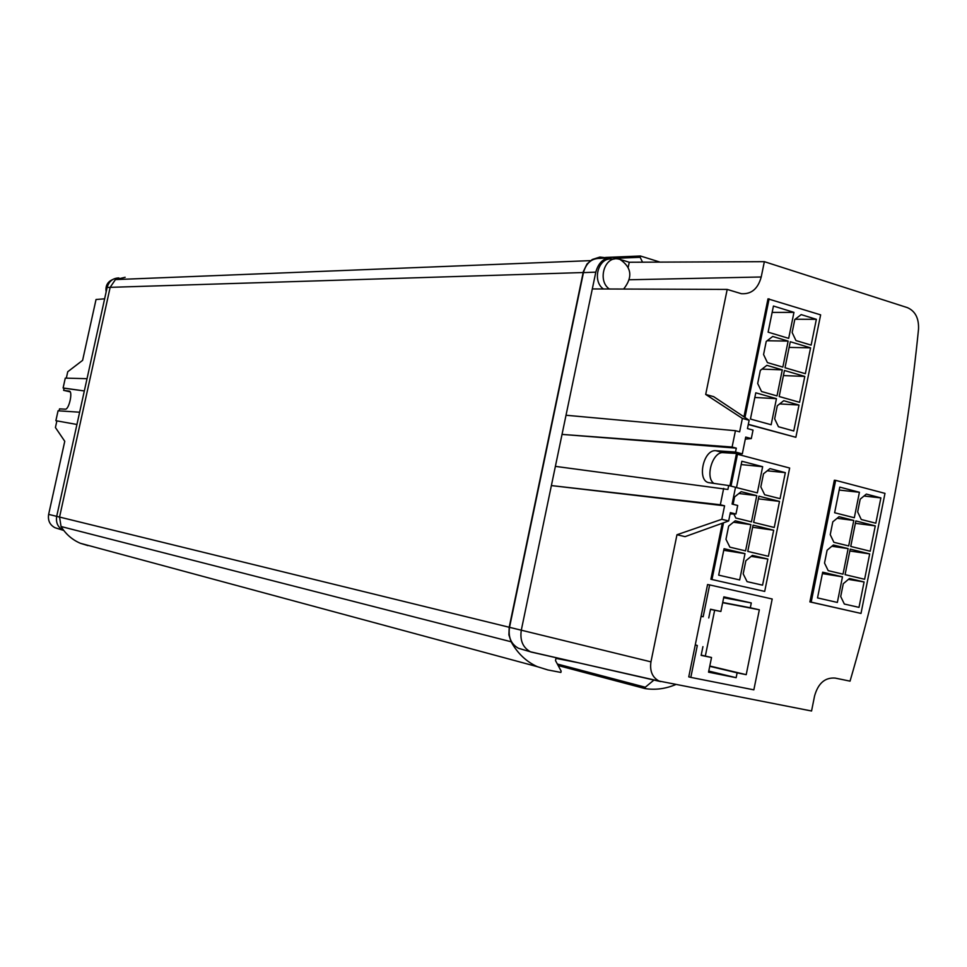<?xml version="1.0" encoding="UTF-8"?>
<svg xmlns="http://www.w3.org/2000/svg" width="967" height="967" viewBox="0 0 967 967"><rect width="100%" height="100%" fill="white"/><g stroke="black" fill="none" stroke-linecap="round" stroke-linejoin="round"><path stroke-width="1.45" d="M623.63 289.048C632.962 277.191 631.693 267.279 619.835 259.325L617.986 258.926C604.351 256.243 597.255 280.805 609.319 289M603.384 288.976C591.55 280.672 598.706 256.509 612.196 259.156L614.105 259.083M106.152 291.901C105.282 285.93 107.446 281.82 112.656 279.56M578.29 662.733L555.965 658.37L555.505 660.606L561.15 671.11L560.884 672.44L547.818 669.938L537.41 666.698C526.35 661.742 517.587 653.426 511.108 641.762L508.896 634.848L509.198 627.257L583.379 271.485L586.981 264.027L592.251 259.507L599.866 257.065L607.131 257.899M654.091 679.922L645.291 687.235L645.013 688.577C655.384 690.172 665.634 688.83 675.752 684.551M522.18 649.377L518.457 648.277C511.06 644.167 508.086 637.193 509.524 627.329L583.452 272.634C586.147 262.939 591.731 258.201 600.193 258.394L608.025 257.826M660.05 262.117L640.432 256.001L640.154 257.307L642.547 262.19M87.973 545.618L80.37 543.285C72.283 539.816 65.853 534.231 61.054 526.519L59.555 517.067L110.153 287.344L115.424 279.596L125.154 277.287M57.222 528.429L54.926 527.692C49.813 524.912 47.709 520.464 48.64 514.384L64.765 441.278L55.421 427.523L56.884 420.887L76.937 424.477L87.03 378.689L65.285 378.121L63.109 387.985L64.1 388.214L63.629 390.354L70.156 391.853M118.881 277.94C112.837 278.133 108.933 281.3 107.132 287.441L104.629 298.815L96.035 299.504L82.606 360.365L67.738 371.751L66.324 378.145M63.834 530.545L63.254 530.303C57.911 527.39 55.723 522.748 56.69 516.366L76.937 424.477L56.884 420.887M79.645 412.208L58.068 410.794L55.881 420.669M63.629 390.354L69.237 391.127C73.129 391.188 69.02 409.863 65.248 409.186L59.531 408.872L59.096 410.854M104.629 298.815L87.03 378.689M63.109 387.985L84.322 390.946L64.1 388.214M645.013 688.577L558.177 665.562M645.291 687.235L557.343 664.027M640.432 256.001L605.523 257.452M640.154 257.307L616.402 258.274M918.529 329.094C918.952 318.228 915.241 311.072 907.384 307.627L764.353 261.67L761.222 276.985C757.983 288.795 751.371 294.367 741.375 293.702L727.196 289.423L705.692 394.439L742.366 418.409L739.634 431.838L735.44 430.702L566.021 415.242L562.032 434.401L736.31 448.144L735.512 452.048L715.906 450.719C703.154 449.087 696.506 481.626 709.379 482.738L728.695 485.543L727.897 489.459L555.384 466.372L551.383 485.579L724.573 505.814L721.817 519.291L728.659 520.959L685.059 536.649L676.973 534.739L650.948 661.851C649.643 671.086 652.362 677.492 659.095 681.058L811.555 710.999L814.577 695.95C818.167 683.282 825.02 677.323 835.15 678.085L850.041 681.143C883.79 565.526 906.611 448.18 918.529 329.094M742.366 418.409L749.147 420.27L713.682 396.663L705.692 394.439M695.249 645.001L688.758 676.876L690.813 677.383L697.316 645.472L695.249 645.001L701.087 616.317L703.166 616.753L709.645 584.926L707.566 584.539L701.087 616.317M710.89 579.269L764.704 591.405L710.89 579.269L722.289 523.256M729.904 485.845L736.358 454.152L737.47 454.26L730.992 486.123M748.289 424.525L795.865 437.302L820.632 314.867L767.991 298.851L743.961 416.825M835.657 480.357L834.34 480.224L809.887 601.909L861.005 613.429L884.986 493.375L835.657 480.357L811.18 602.139L861.005 613.429M723.679 488.383L720.342 504.762L551.383 485.579L521.286 630.23C519.799 640.384 522.857 647.576 530.448 651.794L660.654 681.59M676.973 534.739L721.817 519.291M728.659 520.959L730.351 512.619L735.96 514.009L737.7 505.475L732.092 504.073L735.512 487.271L728.695 485.543M720.342 504.762L724.573 505.814M735.96 514.009L730.085 513.961M745.315 439.127L751.299 438.595L745.726 437.084L742.318 453.849L723.292 452.665L715.906 450.719M713.9 483.391C704.774 477.408 712.764 451.226 723.292 452.665M735.44 430.702L732.104 447.032L562.032 434.401L555.384 466.372M566.021 415.242L595.805 272.138C598.585 262.154 604.315 257.27 613.005 257.476L619.4 259.204M620.27 259.47L629.251 262.25L764.353 261.67M628.248 267.097L629.251 262.25M727.196 289.423L592.312 288.94M749.147 420.27L747.455 428.574L753.027 430.085L751.299 438.595M732.104 447.032L736.31 448.144M735.512 452.048L742.318 453.849M690.813 677.383L753.849 689.846L772.198 598.996L709.645 584.926M695.273 644.904L697.316 645.472M701.087 616.378L703.166 616.753M708.751 617.949L710.527 609.222L720.874 611.47L723.848 596.857L751.286 602.949L750.307 607.784L759.337 609.79L746.21 674.676L737.132 672.839L736.141 677.698L708.545 672.174L711.531 657.5L701.135 655.384L702.924 646.633M720.874 611.47L710.491 609.403M723.679 597.715L751.286 602.949M722.712 602.453L750.307 607.784M722.663 602.695L759.337 609.79M709.802 666.009L746.21 674.676M714.649 610.237L705.33 656.061M709.73 666.311L737.132 672.839M708.763 671.074L736.141 677.698M711.531 657.5L701.196 655.106M764.704 591.405L789.652 468.028L737.47 454.26M723.521 522.809L711.978 579.463M724.065 548.7L745.001 553.644L739.67 579.934L718.686 575.147L724.065 548.7M752.374 555.384L767.858 559.035L762.564 585.168L747.056 581.626L743.188 573.866L745.859 560.727L752.374 555.384M741.858 461.247L762.649 466.698L757.33 492.88L736.503 487.586L741.858 461.247M769.974 468.62L785.337 472.645L780.067 498.67L764.667 494.753L760.836 486.897L763.495 473.806L769.974 468.62M733.095 504.327L734.594 496.941L741.169 491.683L756.774 495.636L751.456 521.854L735.814 518.022L733.82 513.985M758.95 496.192L779.511 501.402L774.241 527.462L753.631 522.398L758.95 496.192M735.246 520.79L750.888 524.622L745.569 550.876L729.892 547.165L725.975 539.308L728.659 526.108L735.246 520.79M753.075 525.154L773.685 530.206L768.414 556.291L747.757 551.395L753.075 525.154M723.739 550.283L745.001 553.644M751.166 556.376L767.858 559.035M741.181 464.571L762.649 466.698M767.242 470.808L785.337 472.645M738.885 493.508L756.774 495.636M758.406 498.851L779.511 501.402M733.494 522.216L750.888 524.622M752.652 527.257L773.685 530.206M748.325 424.308L795.865 437.302M744.965 417.49L769.116 298.839M755.783 392.807L776.453 398.658L771.158 424.743L750.44 419.049L755.783 392.807M783.729 400.713L799.008 405.04L793.762 430.968L778.459 426.749L774.652 418.82L777.287 405.777L783.729 400.713M773.443 306.031L793.955 312.377L788.685 338.365L768.124 332.165L773.443 306.031M801.184 314.613L816.353 319.315L811.132 345.122L795.938 340.541L792.154 332.515L794.789 319.533L801.184 314.613M772.73 336.468L788.129 341.097L782.847 367.109L767.411 362.601L763.567 354.538L766.227 341.448L772.73 336.468M790.281 341.738L810.576 347.842L805.354 373.697L785.011 367.75L790.281 341.738M766.855 365.345L782.291 369.853L777.009 395.914L761.537 391.514L757.681 383.488L760.34 370.385L766.855 365.345M784.455 370.482L804.798 376.417L799.564 402.308L779.172 396.518L784.455 370.482M754.828 397.473L776.453 398.658M779.656 403.916L799.008 405.04M772.137 312.414L793.955 312.377M795.152 319.255L816.353 319.315M767.157 340.747L788.129 341.097M789.132 347.395L810.576 347.842M761.972 369.128L782.291 369.853M783.415 375.583L804.798 376.417M809.887 601.909L811.18 602.139M822.687 572.186L842.475 576.852L837.349 602.441L817.526 597.908L822.687 572.186M849.449 578.508L864.087 581.953L858.998 607.373L844.336 604.037L840.71 596.518L843.272 583.73L849.449 578.508M839.779 487.114L859.421 492.276L854.32 517.744L834.63 512.74L839.779 487.114M866.347 494.089L880.877 497.896L875.824 523.207L861.259 519.509L857.656 511.894L860.207 499.165L866.347 494.089M839.042 516.692L853.788 520.427L848.675 545.932L833.892 542.306L830.23 534.666L832.805 521.842L839.042 516.692M855.843 520.947L875.28 525.879L870.215 551.226L850.742 546.44L855.843 520.947M833.349 545.001L848.132 548.615L843.019 574.168L828.199 570.651L824.525 563.06L827.111 550.211L833.349 545.001M850.198 549.123L869.684 553.898L864.619 579.281L845.085 574.652L850.198 549.123M822.409 573.588L842.475 576.852M848.41 579.39L864.087 581.953M839.187 490.064L859.421 492.276M864.014 496.023L880.877 497.896M837.084 518.3L853.788 520.427M855.372 523.316L875.28 525.879M831.85 546.258L848.132 548.615M849.824 550.997L869.684 553.898M110.153 287.344L583.125 272.537M509.198 627.257L48.64 514.384M511.108 641.762L61.054 526.519M107.132 287.441L110.141 287.38M115.424 279.596L590.499 260.631M650.948 661.851L509.524 627.329M583.452 272.634L595.805 272.138M761.222 276.985L629.457 279.765M54.926 527.692L63.254 530.303M537.41 666.698L80.37 543.285M659.095 681.058L530.871 651.988M518.457 648.277L530.448 651.794"/></g></svg>
